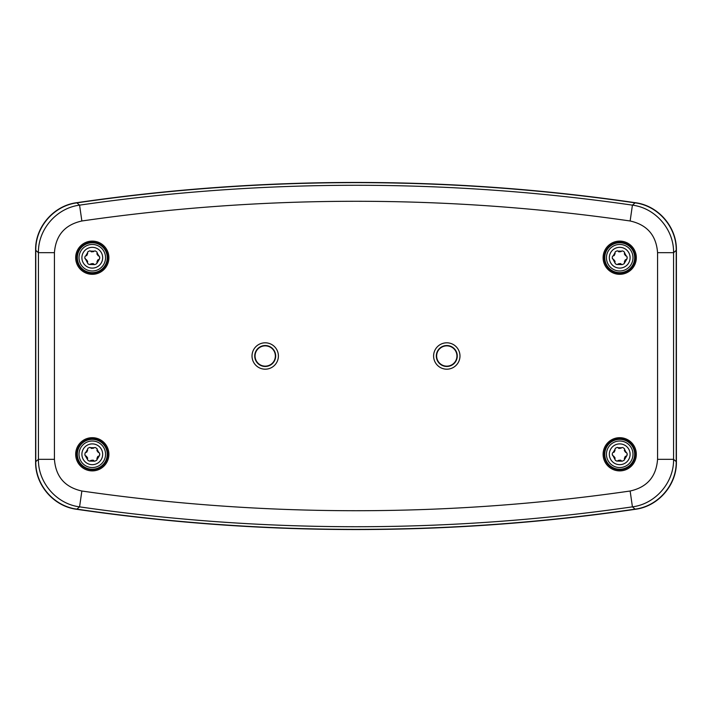 <?xml version="1.0" encoding="UTF-8"?>
<svg xmlns="http://www.w3.org/2000/svg" width="712" height="712" viewBox="0 0 712 712"><rect width="100%" height="100%" fill="white"/><g stroke="black" fill="none" stroke-linecap="round" stroke-linejoin="round"><path stroke-width="1.07" d="M278.401 356A13.19 13.19 0 0 1 265.211 369.19A13.19 13.19 0 0 1 252.021 356A13.19 13.19 0 0 1 265.211 342.81A13.19 13.19 0 0 1 278.401 356M254.736 356A10.475 10.475 0 0 0 265.211 366.475A10.475 10.475 0 0 0 275.678 356A10.475 10.475 0 0 0 265.211 345.525A10.475 10.475 0 0 0 254.736 356M459.979 356A13.19 13.19 0 0 1 446.789 369.19A13.19 13.19 0 0 1 433.599 356A13.19 13.19 0 0 1 446.789 342.81A13.19 13.19 0 0 1 459.979 356M436.322 356A10.475 10.475 0 0 0 446.789 366.475A10.475 10.475 0 0 0 457.264 356A10.475 10.475 0 0 0 446.789 345.525A10.475 10.475 0 0 0 436.322 356M275.357 356A10.146 10.146 0 0 1 265.211 366.146A10.146 10.146 0 0 1 255.065 356A10.146 10.146 0 0 1 265.211 345.854A10.146 10.146 0 0 1 275.357 356M456.935 356A10.146 10.146 0 0 1 446.789 366.146A10.146 10.146 0 0 1 436.643 356A10.146 10.146 0 0 1 446.789 345.854A10.146 10.146 0 0 1 456.935 356M603.108 257.717A16.607 16.607 0 0 0 619.716 274.316A16.607 16.607 0 0 0 636.323 257.717A16.607 16.607 0 0 0 619.716 241.11A16.607 16.607 0 0 0 603.108 257.717M604.23 257.717A15.486 15.486 0 0 0 619.716 273.203A15.486 15.486 0 0 0 635.202 257.717A15.486 15.486 0 0 0 619.716 242.231A15.486 15.486 0 0 0 604.23 257.717M75.677 257.717A16.607 16.607 0 0 0 92.284 274.316A16.607 16.607 0 0 0 108.891 257.717A16.607 16.607 0 0 0 92.284 241.11A16.607 16.607 0 0 0 75.677 257.717M76.798 257.717A15.486 15.486 0 0 0 92.284 273.203A15.486 15.486 0 0 0 107.77 257.717A15.486 15.486 0 0 0 92.284 242.231A15.486 15.486 0 0 0 76.798 257.717M75.677 454.283A16.607 16.607 0 0 0 92.284 470.89A16.607 16.607 0 0 0 108.891 454.283A16.607 16.607 0 0 0 92.284 437.684A16.607 16.607 0 0 0 75.677 454.283M76.798 454.283A15.486 15.486 0 0 0 92.284 469.769A15.486 15.486 0 0 0 107.77 454.283A15.486 15.486 0 0 0 92.284 438.797A15.486 15.486 0 0 0 76.798 454.283M603.108 454.283A16.607 16.607 0 0 0 619.716 470.89A16.607 16.607 0 0 0 636.323 454.283A16.607 16.607 0 0 0 619.716 437.684A16.607 16.607 0 0 0 603.108 454.283M604.23 454.283A15.486 15.486 0 0 0 619.716 469.769A15.486 15.486 0 0 0 635.202 454.283A15.486 15.486 0 0 0 619.716 438.797A15.486 15.486 0 0 0 604.23 454.283M81.862 491.013A1916.918 1916.918 0 0 0 630.138 491.013C647.101 487.248 656.241 476.684 657.568 459.329L657.568 252.671C656.259 235.343 647.119 224.778 630.138 220.987A1916.918 1916.918 0 0 0 81.862 220.987C64.899 224.752 55.758 235.316 54.432 252.671L54.432 459.329C55.741 476.657 64.881 487.222 81.862 491.013L79.575 506.855L76.878 509.133C53.907 506.241 35.324 484.836 35.787 461.616L38.43 459.329L54.432 459.329M76.878 509.133A1935.563 1935.563 0 0 0 635.122 509.133L632.425 506.855A1932.92 1932.92 0 0 1 79.575 506.855C56.515 503.971 37.985 482.496 38.43 459.329L38.43 252.671C37.985 229.433 56.595 208.02 79.575 205.145L81.862 220.987M657.568 459.329L673.57 459.329C674.015 482.567 655.405 503.98 632.425 506.855L630.138 491.013M630.138 220.987L632.425 205.145L635.122 202.867A1935.563 1935.563 0 0 0 76.878 202.867L79.575 205.145A1932.92 1932.92 0 0 1 632.425 205.145C655.485 208.029 674.015 229.504 673.57 252.671L673.57 459.329L676.213 461.616C676.667 484.765 658.164 506.241 635.122 509.133M676.213 461.616L676.213 250.384L673.57 252.671L657.568 252.671M635.122 202.867C658.093 205.759 676.676 227.164 676.213 250.384M54.432 252.671L38.43 252.671L35.787 250.384C35.333 227.235 53.836 205.759 76.878 202.867M35.787 250.384L35.787 461.616M635.318 509.294C658.28 506.401 676.863 484.997 676.4 461.777L676.4 250.223C676.854 227.075 658.351 205.599 635.318 202.706A1935.75 1935.75 0 0 0 76.682 202.706C53.72 205.599 35.137 227.003 35.6 250.223L35.6 461.777C35.146 484.925 53.649 506.401 76.682 509.294A1935.75 1935.75 0 0 0 635.318 509.294M612.24 454.283L615.453 460.388L616.637 461.056L622.244 461.171L624.041 460.335L626.943 455.538L627.121 453.571L626.516 452.556M612.489 453.037L612.302 453.642M614.937 449.503L613.085 452.52L614.073 452.182M614.278 451.978L615.115 450.02M614.874 449.423L615.399 448.231L614.874 449.423M617.188 447.403L615.399 448.231M621.469 447.759L617.927 447.661L618.719 448.346M618.995 448.427L621.104 448.168M621.505 447.661L622.804 447.519L621.505 447.661M624.415 448.649L622.804 447.519M626.24 452.538L624.558 449.423L624.362 450.447M624.433 450.732L625.706 452.432M626.346 452.52L627.121 453.571M619.716 464.669A10.386 10.386 0 0 0 630.102 454.283A10.386 10.386 0 0 0 619.716 443.896A10.386 10.386 0 0 0 609.33 454.283A10.386 10.386 0 0 0 619.716 464.669M619.716 469.235A14.952 14.952 0 0 0 634.668 454.283A14.952 14.952 0 0 0 619.716 439.331A14.952 14.952 0 0 0 604.764 454.283A14.952 14.952 0 0 0 619.716 469.235A14.952 14.952 0 0 1 604.764 454.283A14.952 14.952 0 0 1 619.716 439.331M617.927 447.661L617.429 447.403M624.558 449.423L624.531 448.863M613.085 452.52L612.614 452.823M627.192 454.283L627.139 454.932M626.24 456.036L625.358 456.392M625.154 456.588L624.317 458.546M624.558 459.151L624.041 460.335M621.505 460.913L620.713 460.219M620.437 460.148L618.327 460.397M617.971 460.806L616.637 461.056M614.874 459.151L615.07 458.119M614.999 457.843L613.726 456.134M613.192 456.036L612.311 455.004M612.24 257.717L615.453 263.814L616.637 264.481L622.244 264.597L624.041 263.769L626.943 258.963L627.121 256.996L626.516 255.982M612.489 256.462L612.302 257.068M614.937 252.938L613.085 255.955L614.073 255.608M614.278 255.412L615.115 253.454M614.874 252.849L615.399 251.665L614.874 252.849M617.188 250.829L615.399 251.665M621.469 251.194L617.927 251.087L618.719 251.781M618.995 251.852L621.104 251.603M621.505 251.087L622.804 250.944L621.505 251.087M624.415 252.084L622.804 250.944M626.24 255.964L624.558 252.849L624.362 253.881M624.433 254.157L625.706 255.866M626.346 255.955L627.121 256.996M619.716 268.104A10.386 10.386 0 0 0 630.102 257.717A10.386 10.386 0 0 0 619.716 247.331A10.386 10.386 0 0 0 609.33 257.717A10.386 10.386 0 0 0 619.716 268.104M619.716 272.669A14.952 14.952 0 0 0 634.668 257.717A14.952 14.952 0 0 0 619.716 242.765A14.952 14.952 0 0 0 604.764 257.717A14.952 14.952 0 0 0 619.716 272.669A14.952 14.952 0 0 1 604.764 257.717A14.952 14.952 0 0 1 619.716 242.765M617.927 251.087L617.429 250.829M624.558 252.849L624.531 252.288M613.085 255.955L612.614 256.258M627.192 257.717L627.139 258.358M626.24 259.462L625.358 259.818M625.154 260.022L624.317 261.98M624.558 262.577L624.041 263.769M621.505 264.339L620.713 263.654M620.437 263.573L618.327 263.832M617.971 264.241L616.637 264.481M614.874 262.577L615.07 261.553M614.999 261.268L613.726 259.568M613.192 259.462L612.311 258.429M85.057 453.037L84.879 455.004L88.012 460.388L89.196 461.056L94.812 461.171L96.601 460.335L99.511 455.538L99.689 453.571L99.075 452.556M87.505 449.503L85.654 452.52L86.641 452.182M86.846 451.978L87.683 450.02M87.442 449.423L87.959 448.231L87.442 449.423M89.757 447.403L87.959 448.231M94.029 447.759L90.495 447.661L91.287 448.346M91.563 448.427L93.672 448.168M94.073 447.661L95.364 447.519L94.073 447.661M96.983 448.649L95.364 447.519M98.808 452.538L97.126 449.423L96.93 450.447M97.001 450.732L98.274 452.432M98.915 452.52L99.689 453.571M92.284 464.669A10.386 10.386 0 0 0 102.67 454.283A10.386 10.386 0 0 0 92.284 443.896A10.386 10.386 0 0 0 81.898 454.283A10.386 10.386 0 0 0 92.284 464.669M92.284 469.235A14.952 14.952 0 0 0 107.236 454.283A14.952 14.952 0 0 0 92.284 439.331A14.952 14.952 0 0 0 77.332 454.283A14.952 14.952 0 0 0 92.284 469.235A14.952 14.952 0 0 1 77.332 454.283A14.952 14.952 0 0 1 92.284 439.331M90.495 447.661L89.997 447.403M97.126 449.423L97.099 448.863M85.654 452.52L85.173 452.823M99.76 454.283L99.698 454.932M98.808 456.036L97.927 456.392M97.722 456.588L96.885 458.546M97.126 459.151L96.601 460.335M94.073 460.913L93.281 460.219M93.005 460.148L90.896 460.397M90.531 460.806L89.196 461.056M87.442 459.151L87.638 458.119M87.567 457.843L86.294 456.134M85.76 456.036L84.879 455.004M84.808 257.717L88.012 263.814L89.196 264.481L94.812 264.597L96.601 263.769L99.511 258.963L99.689 256.996L99.075 255.982M85.057 256.462L84.861 257.068M87.505 252.938L85.654 255.955L86.641 255.608M86.846 255.412L87.683 253.454M87.442 252.849L87.959 251.665L87.442 252.849M89.757 250.829L87.959 251.665M94.029 251.194L90.495 251.087L91.287 251.781M91.563 251.852L93.672 251.603M94.073 251.087L95.364 250.944L94.073 251.087M96.983 252.084L95.364 250.944M98.808 255.964L97.126 252.849L96.93 253.881M97.001 254.157L98.274 255.866M98.915 255.955L99.689 256.996M92.284 268.104A10.386 10.386 0 0 0 102.67 257.717A10.386 10.386 0 0 0 92.284 247.331A10.386 10.386 0 0 0 81.898 257.717A10.386 10.386 0 0 0 92.284 268.104M92.284 272.669A14.952 14.952 0 0 0 107.236 257.717A14.952 14.952 0 0 0 92.284 242.765A14.952 14.952 0 0 0 77.332 257.717A14.952 14.952 0 0 0 92.284 272.669A14.952 14.952 0 0 1 77.332 257.717A14.952 14.952 0 0 1 92.284 242.765M90.495 251.087L89.997 250.829M97.126 252.849L97.099 252.288M85.654 255.955L85.173 256.258M99.76 257.717L99.698 258.358M98.808 259.462L97.927 259.818M97.722 260.022L96.885 261.98M97.126 262.577L96.601 263.769M94.073 264.339L93.281 263.654M93.005 263.573L90.896 263.832M90.531 264.241L89.196 264.481M87.442 262.577L87.638 261.553M87.567 261.268L86.294 259.568M85.76 259.462L84.879 258.429M619.716 467.553A13.27 13.27 0 0 0 632.986 454.283A13.27 13.27 0 0 0 619.716 441.013A13.27 13.27 0 0 0 606.446 454.283A13.27 13.27 0 0 0 619.716 467.553M619.716 270.987A13.27 13.27 0 0 0 632.986 257.717A13.27 13.27 0 0 0 619.716 244.447A13.27 13.27 0 0 0 606.446 257.717A13.27 13.27 0 0 0 619.716 270.987M92.284 467.553A13.27 13.27 0 0 0 105.554 454.283A13.27 13.27 0 0 0 92.284 441.013A13.27 13.27 0 0 0 79.014 454.283A13.27 13.27 0 0 0 92.284 467.553M92.284 270.987A13.27 13.27 0 0 0 105.554 257.717A13.27 13.27 0 0 0 92.284 244.447A13.27 13.27 0 0 0 79.014 257.717A13.27 13.27 0 0 0 92.284 270.987"/></g></svg>
